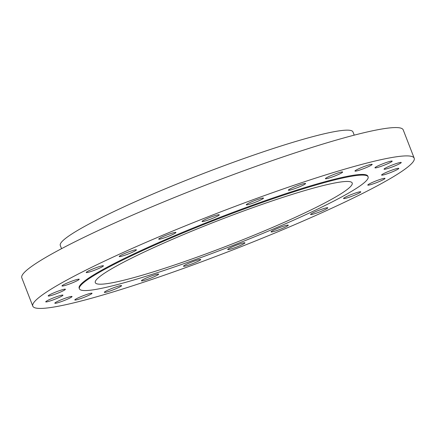 <?xml version="1.0" encoding="UTF-8"?>
<svg xmlns="http://www.w3.org/2000/svg" width="436" height="436" viewBox="0 0 436 436"><rect width="100%" height="100%" fill="white"/><g stroke="black" fill="none" stroke-linecap="round" stroke-linejoin="round"><path stroke-width="0.65" d="M341.148 172.078A9.232 0.899 158.8 0 0 331.333 175.474A9.232 0.899 158.8 0 0 325.425 178.695A9.232 0.899 158.8 0 0 326.918 178.624A9.232 0.899 158.8 0 0 336.728 175.234A9.232 0.899 158.8 0 0 342.642 172.013A9.232 0.899 158.8 0 0 341.148 172.078M304.077 183.589A9.232 0.899 158.8 0 0 294.262 186.984A9.232 0.899 158.8 0 0 288.354 190.2A9.232 0.899 158.8 0 0 289.847 190.134A9.232 0.899 158.8 0 0 299.657 186.744A9.232 0.899 158.8 0 0 305.571 183.523A9.232 0.899 158.8 0 0 304.077 183.589M261.998 198.184A9.232 0.899 158.8 0 0 252.188 201.579A9.232 0.899 158.8 0 0 246.275 204.8A9.232 0.899 158.8 0 0 247.773 204.735A9.232 0.899 158.8 0 0 257.583 201.339A9.232 0.899 158.8 0 0 263.491 198.118A9.232 0.899 158.8 0 0 261.998 198.184M217.782 214.877A9.232 0.899 158.8 0 0 207.972 218.267A9.232 0.899 158.8 0 0 202.059 221.488A9.232 0.899 158.8 0 0 203.558 221.423A9.232 0.899 158.8 0 0 213.368 218.033A9.232 0.899 158.8 0 0 219.275 214.812A9.232 0.899 158.8 0 0 217.782 214.877M174.438 232.519A9.232 0.899 158.8 0 0 164.628 235.914A9.232 0.899 158.8 0 0 158.72 239.135A9.232 0.899 158.8 0 0 160.214 239.07A9.232 0.899 158.8 0 0 170.024 235.674A9.232 0.899 158.8 0 0 175.937 232.453A9.232 0.899 158.8 0 0 174.438 232.519M134.926 249.921A9.232 0.899 158.8 0 0 125.116 253.311A9.232 0.899 158.8 0 0 119.202 256.531A9.232 0.899 158.8 0 0 120.701 256.466A9.232 0.899 158.8 0 0 130.511 253.071A9.232 0.899 158.8 0 0 136.419 249.855A9.232 0.899 158.8 0 0 134.926 249.921M101.931 265.884A9.232 0.899 158.8 0 0 92.121 269.274A9.232 0.899 158.8 0 0 86.208 272.495A9.232 0.899 158.8 0 0 87.707 272.429A9.232 0.899 158.8 0 0 97.517 269.039A9.232 0.899 158.8 0 0 103.425 265.818A9.232 0.899 158.8 0 0 101.931 265.884M77.706 279.329A9.232 0.899 158.8 0 0 67.896 282.719A9.232 0.899 158.8 0 0 61.983 285.94A9.232 0.899 158.8 0 0 63.482 285.874A9.232 0.899 158.8 0 0 73.292 282.484A9.232 0.899 158.8 0 0 79.199 279.263A9.232 0.899 158.8 0 0 77.706 279.329M63.901 289.335A9.232 0.899 158.8 0 0 54.091 292.73A9.232 0.899 158.8 0 0 48.183 295.946A9.232 0.899 158.8 0 0 49.677 295.88A9.232 0.899 158.8 0 0 59.487 292.491A9.232 0.899 158.8 0 0 65.4 289.27A9.232 0.899 158.8 0 0 63.901 289.335M61.46 295.227A9.232 0.899 158.8 0 0 51.65 298.616A9.232 0.899 158.8 0 0 45.736 301.837A9.232 0.899 158.8 0 0 47.23 301.772A9.232 0.899 158.8 0 0 57.045 298.377A9.232 0.899 158.8 0 0 62.953 295.161A9.232 0.899 158.8 0 0 61.46 295.227M70.545 296.594A9.232 0.899 158.8 0 0 60.729 299.984A9.232 0.899 158.8 0 0 54.822 303.205A9.232 0.899 158.8 0 0 56.315 303.14A9.232 0.899 158.8 0 0 66.125 299.75A9.232 0.899 158.8 0 0 72.038 296.529A9.232 0.899 158.8 0 0 70.545 296.594M90.535 293.346A9.232 0.899 158.8 0 0 80.725 296.742A9.232 0.899 158.8 0 0 74.812 299.963A9.232 0.899 158.8 0 0 76.305 299.897A9.232 0.899 158.8 0 0 86.121 296.502A9.232 0.899 158.8 0 0 92.029 293.281A9.232 0.899 158.8 0 0 90.535 293.346M120.074 285.711A9.232 0.899 158.8 0 0 110.259 289.101A9.232 0.899 158.8 0 0 104.351 292.322A9.232 0.899 158.8 0 0 105.844 292.256A9.232 0.899 158.8 0 0 115.654 288.866A9.232 0.899 158.8 0 0 121.568 285.645A9.232 0.899 158.8 0 0 120.074 285.711M157.14 274.2A9.232 0.899 158.8 0 0 147.33 277.596A9.232 0.899 158.8 0 0 141.422 280.811A9.232 0.899 158.8 0 0 142.915 280.746A9.232 0.899 158.8 0 0 152.725 277.356A9.232 0.899 158.8 0 0 158.639 274.135A9.232 0.899 158.8 0 0 157.14 274.2M199.219 259.605A9.232 0.899 158.8 0 0 189.409 262.995A9.232 0.899 158.8 0 0 183.496 266.216A9.232 0.899 158.8 0 0 184.995 266.151A9.232 0.899 158.8 0 0 194.805 262.761A9.232 0.899 158.8 0 0 200.713 259.54A9.232 0.899 158.8 0 0 199.219 259.605M243.435 242.917A9.232 0.899 158.8 0 0 233.625 246.307A9.232 0.899 158.8 0 0 227.717 249.528A9.232 0.899 158.8 0 0 229.211 249.463A9.232 0.899 158.8 0 0 239.021 246.068A9.232 0.899 158.8 0 0 244.928 242.852A9.232 0.899 158.8 0 0 243.435 242.917M370.682 164.443A9.232 0.899 158.8 0 0 360.872 167.833A9.232 0.899 158.8 0 0 354.964 171.054A9.232 0.899 158.8 0 0 356.457 170.988A9.232 0.899 158.8 0 0 366.267 167.598A9.232 0.899 158.8 0 0 372.18 164.377A9.232 0.899 158.8 0 0 370.682 164.443M390.678 161.2A9.232 0.899 158.8 0 0 380.862 164.59A9.232 0.899 158.8 0 0 374.955 167.811A9.232 0.899 158.8 0 0 376.448 167.746A9.232 0.899 158.8 0 0 386.258 164.35A9.232 0.899 158.8 0 0 392.171 161.135A9.232 0.899 158.8 0 0 390.678 161.2M399.758 162.568A9.232 0.899 158.8 0 0 389.948 165.958A9.232 0.899 158.8 0 0 384.04 169.179A9.232 0.899 158.8 0 0 385.533 169.114A9.232 0.899 158.8 0 0 395.343 165.718A9.232 0.899 158.8 0 0 401.256 162.503A9.232 0.899 158.8 0 0 399.758 162.568M397.316 168.454A9.232 0.899 158.8 0 0 387.506 171.849A9.232 0.899 158.8 0 0 381.593 175.065A9.232 0.899 158.8 0 0 383.091 175A9.232 0.899 158.8 0 0 392.901 171.61A9.232 0.899 158.8 0 0 398.809 168.389A9.232 0.899 158.8 0 0 397.316 168.454M383.511 178.46A9.232 0.899 158.8 0 0 373.701 181.856A9.232 0.899 158.8 0 0 367.788 185.077A9.232 0.899 158.8 0 0 369.287 185.011A9.232 0.899 158.8 0 0 379.097 181.616A9.232 0.899 158.8 0 0 385.004 178.395A9.232 0.899 158.8 0 0 383.511 178.46M359.286 191.905A9.232 0.899 158.8 0 0 349.476 195.301A9.232 0.899 158.8 0 0 343.563 198.522A9.232 0.899 158.8 0 0 345.061 198.451A9.232 0.899 158.8 0 0 354.871 195.061A9.232 0.899 158.8 0 0 360.779 191.84A9.232 0.899 158.8 0 0 359.286 191.905M286.779 225.27A9.232 0.899 158.8 0 0 276.969 228.66A9.232 0.899 158.8 0 0 271.056 231.881A9.232 0.899 158.8 0 0 272.555 231.816A9.232 0.899 158.8 0 0 282.365 228.426A9.232 0.899 158.8 0 0 288.272 225.205A9.232 0.899 158.8 0 0 286.779 225.27M326.292 207.874A9.232 0.899 158.8 0 0 316.482 211.264A9.232 0.899 158.8 0 0 310.574 214.485A9.232 0.899 158.8 0 0 312.067 214.419A9.232 0.899 158.8 0 0 321.877 211.029A9.232 0.899 158.8 0 0 327.79 207.809A9.232 0.899 158.8 0 0 326.292 207.874M354.223 135.149L352.964 131.912A156.96 15.298 158.8 0 0 327.55 133.035A156.96 15.298 158.8 0 0 160.764 190.696A156.96 15.298 158.8 0 0 60.288 245.435L61.541 248.673M414.2 158.197L403.207 129.863A204.549 19.936 158.8 0 0 370.088 131.323A204.549 19.936 158.8 0 0 152.736 206.468A204.549 19.936 158.8 0 0 21.8 277.803L32.793 306.137A204.549 19.936 158.8 0 0 65.912 304.677A204.549 19.936 158.8 0 0 283.264 229.532A204.549 19.936 158.8 0 0 414.2 158.197A204.549 19.936 158.8 0 0 381.08 159.658A204.549 19.936 158.8 0 0 163.729 234.802A204.549 19.936 158.8 0 0 32.793 306.137M329.899 183.987A137.787 13.429 158.8 0 0 183.491 234.601A137.787 13.429 158.8 0 0 95.293 282.653A137.787 13.429 158.8 0 0 117.6 281.672A137.787 13.429 158.8 0 0 264.009 231.053A137.787 13.429 158.8 0 0 352.212 183A137.787 13.429 158.8 0 0 329.899 183.987M368.104 176.836L367.848 176.177A154.829 15.091 158.8 0 0 342.778 177.283A154.829 15.091 158.8 0 0 178.253 234.165A154.829 15.091 158.8 0 0 79.145 288.158L79.401 288.817A154.829 15.091 158.8 0 0 104.471 287.711A154.829 15.091 158.8 0 0 268.99 230.835A154.829 15.091 158.8 0 0 368.104 176.836A154.829 15.091 158.8 0 0 343.034 177.943A154.829 15.091 158.8 0 0 178.509 234.824A154.829 15.091 158.8 0 0 79.401 288.817"/></g></svg>
